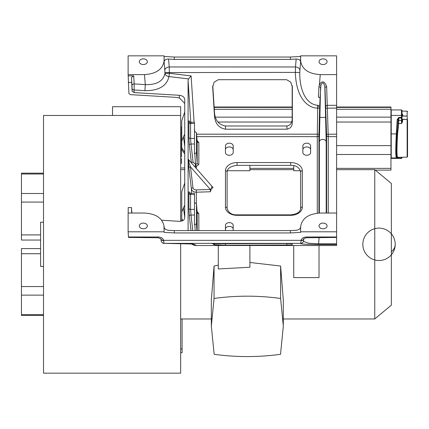 <?xml version="1.0" encoding="UTF-8"?>
<svg xmlns="http://www.w3.org/2000/svg" width="429" height="429" viewBox="0 0 429 429"><rect width="100%" height="100%" fill="white"/><g stroke="black" fill="none" stroke-linecap="round" stroke-linejoin="round"><path stroke-width="0.64" d="M181.762 149.657L181.762 120.785L184.738 111.937L184.738 217.793C184.357 220.157 182.497 221.337 179.161 221.337L161.653 220.216M181.762 141.114L183.483 136.754C184.331 134.76 184.749 134.095 184.738 134.754L184.733 134.663M188.095 230.598L188.095 80.502L188.588 78.915L191.125 75.901L169.358 73.295L168.972 76.566A4.424 3.142 6.2 0 1 164.956 73.418L169.358 73.295L169.23 66.967C166.608 67.278 165.133 68.34 164.816 70.163L164.956 73.418C163.208 81.199 156.655 84.931 145.292 84.631L134.191 83.902L133.719 75.853L131.515 77.418L131.982 85.435A2.209 1.464 176.7 0 1 134.191 83.902L134.089 89.967L144.905 90.68C158.778 90.728 166.801 86.025 168.972 76.566L188.588 78.915M134.089 92.589L132.073 91.152L132.073 88.476A2.209 1.566 0 0 0 134.089 89.967L134.089 92.589L179.161 95.281C182.588 95.672 184.449 97.083 184.738 99.512L184.738 111.937M184.727 99.244L184.738 99.512M184.738 182.942L181.762 191.79L181.762 212.114L183.483 207.759C184.331 205.764 184.749 205.1 184.738 205.759L184.733 205.668M181.762 212.114L181.762 220.662M190.707 193.264L194.482 193.264L194.482 215.026L191.018 215.026L190.556 209.427L194.482 209.427M196.927 230.598L196.455 223.702L194.482 224.871L194.482 215.026M192.793 230.598L191.018 215.026A1.657 1.062 -6.5 0 0 189.366 216.195L188.905 208.355A1.657 1.174 180 0 0 190.556 209.427L190.556 194.476C190.583 193.012 190.739 192.927 191.018 194.235M197.174 230.598L197.174 212.473A1.657 1.174 180 0 0 198.831 213.583L198.831 230.598M196.455 223.702L196.455 203.598L197.168 212.403M197.174 212.473L196.455 203.668L194.482 202.493M188.905 208.355L188.905 193.409C188.926 191.28 189.082 191.162 189.366 193.066M188.883 168.055L191.42 189.033C191.902 191.034 193.554 192.09 196.38 192.203L210.408 191.763L210.339 189.452L213.074 187.553L188.658 159.744L189.044 162.693L190.465 166.817A1.657 1.142 -6.9 0 0 188.883 168.055L188.17 160.065L188.433 159.411M191.484 162.961A1.657 1.062 173.5 0 1 193.071 162.082L191.018 144.021A1.657 1.062 -6.5 0 0 189.366 145.19L188.905 137.355L188.905 122.404C188.926 120.276 189.082 120.163 189.366 122.061M193.071 162.082L195.517 164.323L195.082 166.522L194.471 166.361M194.804 153.866L195.517 164.323L195.951 164.382L197.174 163.192L196.455 152.697L194.482 153.866L194.482 122.26L190.707 122.26M196.455 152.697L196.455 132.663L197.174 141.468L197.174 163.192A1.657 1.174 180 0 0 198.831 164.302L196.38 166.57L195.082 166.522M197.174 141.468A1.657 1.174 180 0 0 198.831 142.584L198.831 164.302M194.482 131.488L196.455 132.593L197.168 141.398M194.482 123.472L190.556 123.472C190.583 122.008 190.739 121.927 191.018 123.23M194.482 144.021L191.018 144.021L190.556 138.422L194.482 138.422M144.905 90.68L145.292 84.631L144.471 74.608C156.081 73.852 162.612 69.385 164.055 61.208L164.119 61.685C164.522 59.937 165.996 59.057 168.554 59.052L174.297 59.39L174.297 57.041L164.119 56.446L164.119 61.685M132.073 88.476L131.982 85.435M132.073 91.152L131.515 77.418M179.161 95.281L179.515 98.037L175.788 97.351L130.421 94.643L128.909 93.565L128.196 75.853L133.719 75.853M128.196 75.853L128.121 74.608L144.471 74.608M128.196 82.427L131.515 82.427M179.515 98.037L184.738 103.448M191.302 243.903L192.406 244.503A8.296 8.274 -61.4 0 0 196.38 245.511L336.599 245.517L336.599 55.84L300.654 55.84L300.665 61.208C302.113 69.385 308.639 73.852 320.254 74.608L336.599 74.608M336.599 136.637L328.265 136.637L326.657 86.797A1.657 1.099 -2.7 0 0 325 87.94L326.587 134.277L336.599 134.175M336.599 213.031L320.254 213.031C308.639 213.787 302.113 218.254 300.665 226.432L300.606 227.134C300.203 228.925 298.723 229.976 296.171 230.276L290.428 230.598L174.297 230.598L168.554 230.276C165.996 229.971 164.516 228.925 164.119 227.134L164.125 227.204M300.595 227.204L300.606 232.373L300.606 227.134M300.573 227.359L300.665 226.432M128.453 236.99L158.145 236.99L158.145 237.752L128.486 237.435L128.121 231.799L164.066 231.799L164.028 225.981M164.055 226.432C162.612 218.254 156.086 213.787 144.471 213.031L128.121 213.031L128.121 231.799M143.329 228.77A4.011 2.837 0 0 0 147.34 225.933A4.011 2.837 0 0 0 143.329 223.101A4.011 2.837 0 0 0 139.323 225.933A4.011 2.837 0 0 0 143.329 228.77M164.066 231.799L164.119 227.134M164.119 232.373L174.297 232.942L174.297 230.598M336.599 231.799L300.654 231.799M323.053 228.77A4.011 2.837 0 0 0 327.064 225.933A4.011 2.837 0 0 0 323.053 223.101A4.011 2.837 0 0 0 319.042 225.933A4.011 2.837 0 0 0 323.053 228.77M158.145 236.99C161.191 237.151 163.02 238.267 163.637 240.342L163.98 243.372L300.745 243.372L301.088 240.342C301.705 238.267 303.534 237.151 306.574 236.99L336.599 236.99M174.297 232.942L290.428 232.942L300.606 232.373M163.722 240.932L163.669 240.637A2.767 2.075 174.7 0 1 160.918 238.824L160.913 238.814C161.39 242.272 160.918 240.857 162.275 242.782A2.767 2.762 -52 0 0 162.28 242.787A2.767 2.762 -52 0 0 163.98 243.372L163.942 242.868M301.056 240.637A2.767 2.075 5.3 0 0 303.807 238.824L303.807 238.819C303.362 238.631 304.284 238.277 306.574 237.752L336.599 237.435M303.41 241.404L308.789 243.275L318.575 243.838L318.575 244.53C312.049 244.546 300.482 244.289 300.616 243.468A2.767 2.762 52 0 0 302.316 242.889L302.445 242.787A2.767 2.762 52 0 0 302.45 242.782A2.767 2.762 52 0 0 302.531 242.717M176.442 243.431A8.296 0.987 -89.8 0 0 176.475 243.436A8.296 0.987 -89.8 0 0 176.512 243.431C185.189 243.441 191.055 243.726 194.106 244.273A8.296 8.274 118.6 0 1 191.833 243.956M212.704 243.763L286.4 243.527L292.165 243.801L292.165 245.002L225.482 245.254L214.462 244.771L212.682 243.79M197.099 211.524L198.831 213.583M210.408 191.763L212.023 186.352M197.099 140.519L198.831 142.584M225.45 152.52L225.45 145.93A3.872 2.735 0 0 1 229.322 143.189A3.872 2.735 0 0 1 233.194 145.93L233.194 152.52A3.872 2.735 0 0 1 229.322 155.255A3.872 2.735 0 0 1 225.45 152.52M302.869 152.52L302.869 145.93A3.872 2.735 0 0 1 306.74 143.189A3.872 2.735 0 0 1 310.612 145.93L310.612 152.52A3.872 2.735 0 0 1 306.74 155.255A3.872 2.735 0 0 1 302.869 152.52M233.194 230.598L233.194 225.37A3.872 2.735 0 0 0 229.322 222.635A3.872 2.735 0 0 0 225.45 225.37L225.45 230.598M317.288 213.192L317.288 136.637A1.657 1.174 0 0 0 318.945 135.505L318.962 134.277L317.304 134.175L317.288 136.637L196.782 136.637M317.75 108.097C309.759 108.462 296.101 100.306 295.366 72.388L299.774 72.581C299.458 85.527 303.694 103.974 317.75 105.32L317.304 134.175L196.584 134.175M218.211 79.697L286.599 79.697L290.701 82.084L292.342 86.926L292.364 121.949C292.347 126.121 290.578 128.539 287.049 129.193L225.482 129.193C218.651 127.965 214.977 123.364 214.462 115.401L212.682 87.259L214.098 82.212L218.211 79.697M319.632 108.194L319.691 106.456L318.034 105.32L317.969 108.097L319.632 108.194L318.962 134.277M300.665 61.208L299.909 70.163C299.592 68.34 298.117 67.278 295.495 66.972L295.366 72.388L164.945 72.581M299.909 70.163L299.774 72.581M164.816 70.163L164.055 61.208M164.066 61.074L164.066 55.84L128.121 55.84L128.121 74.608M143.329 64.538A4.011 2.837 0 0 0 147.34 61.706A4.011 2.837 0 0 0 143.329 58.87A4.011 2.837 0 0 0 139.323 61.706A4.011 2.837 0 0 0 143.329 64.538M214.462 115.401L214.462 112.189C214.977 120.158 218.651 124.753 225.482 125.987L286.851 125.987C290.379 125.327 292.149 122.914 292.165 118.736L292.165 85.537M214.462 112.189L212.779 85.843M323.053 64.538A4.011 2.837 0 0 0 327.064 61.706A4.011 2.837 0 0 0 323.053 58.87A4.011 2.837 0 0 0 319.042 61.706A4.011 2.837 0 0 0 323.053 64.538M174.297 59.39L290.428 59.39L296.171 59.052C298.729 59.063 300.209 59.942 300.606 61.685L300.654 61.074M326.657 86.797C324.715 81.145 322.313 80.368 319.444 84.475L318.935 86.567L318.409 97.206A1.657 1.099 -177.3 0 1 320.066 98.348L320.892 85.527C322.27 81.875 323.579 82.116 324.817 86.256L326.201 141.747L326.201 213.031M318.924 86.797A1.657 1.099 -177.3 0 1 320.549 87.918M319.353 213.047L319.353 141.747L320.549 87.934M131.601 213.031L131.515 207.556L131.837 213.031M128.196 213.031L128.196 207.556L131.515 207.556M164.066 55.84L164.119 56.446M300.654 55.84L300.606 56.446L290.428 57.041L174.297 57.041M300.606 61.685L300.606 56.446M290.428 59.39L290.428 57.041M233.194 149.683A3.872 2.735 0 0 0 229.322 146.943A3.872 2.735 0 0 0 225.45 149.683M310.612 149.683A3.872 2.735 0 0 0 306.74 146.943A3.872 2.735 0 0 0 302.869 149.683M233.194 229.124A3.872 2.735 0 0 0 229.322 226.389A3.872 2.735 0 0 0 225.45 229.124M227.29 170.715L249.898 170.715L249.898 165.379M336.599 169.659L374.758 169.659L374.758 318.967L283.306 318.967M293.731 165.701L293.731 170.715L300.477 170.715M181.488 126.812L181.762 126.812L181.488 126.812L181.488 156.982M181.488 158.457L181.488 163.481M375.3 170.109L390.958 170.109L390.958 107.014L336.599 107.014L390.958 107.009M391.237 109.937L401.469 109.937A0.552 0.552 180 0 1 402.021 110.494L402.021 117.364L401.469 117.358L401.469 109.937L391.237 109.937L391.237 158.392L401.469 158.387A0.552 0.552 0 0 0 402.021 157.834L401.469 158.392L401.48 158.087A0.552 0.386 -0 0 0 402.021 157.7L402.021 157.786A0.552 0.552 -179.7 0 1 401.469 158.339L397.184 158.285A0.831 0.826 -68.3 0 0 398.015 157.507L398.798 158.339M397.565 133.993L396.337 133.918C395.57 148.219 395.57 156.226 396.337 157.936L396.503 158.011A0.831 0.826 111.7 0 0 397.206 157.62L396.964 157.652C396.187 155.952 396.187 148.059 396.964 133.955L397.206 130.754L397.887 130.904L397.565 133.993C396.787 147.882 396.787 155.673 397.565 157.368L397.206 157.62L397.554 157.325M397.887 130.904L398.359 127.418L397.554 127.129L397.206 130.754L396.503 130.706L396.337 133.918L390.958 133.923M398.359 127.418L398.82 120.404L398.015 120.93L397.554 127.129L398.015 119.67L397.184 119.611L396.503 130.706M398.015 120.93L398.015 119.67L398.798 117.455L397.184 119.611M390.958 115.417L402.021 115.417L402.021 117.407M402.021 117.53L402.021 120.399M402.021 120.839L402.021 121.31A0.552 0.3 180 0 0 402.558 121.611L401.48 123.573L402.021 121.31L402.021 117.557A0.552 0.386 180 0 1 401.48 117.943L401.469 117.358L398.798 117.455M402.021 113.61L402.558 114.366A0.552 0.472 0 0 1 402.021 113.894L402.021 113.074M401.748 119.31L407.277 119.364L407.142 116.168L402.021 115.803M407.277 119.364A0.279 0.273 0 0 1 407.55 119.637L407.55 156.708L407.148 157.121L407.148 119.493L407.55 119.637L407.55 154.263M402.558 114.366L402.558 115.9L402.021 115.069M397.897 123.155L398.702 123.584L401.48 123.573L401.48 120.388L398.82 120.404L398.82 118.039L401.48 117.943L401.48 120.388A0.552 0.386 0 0 0 402.021 120.007M402.558 119.326L402.021 119.584M249.898 245.517L249.898 267.246L218.291 268.962L218.291 245.517M283.306 299.989L280.614 266.034L249.898 262.473M218.291 265.17L214.055 266.018L211.336 299.973M293.731 245.517L293.731 277.611L319.02 277.611L319.02 245.517M374.758 169.659L391.35 183.483L391.35 305.142L374.758 318.967M395.216 244.316A16.195 16.195 0 0 0 370.924 230.287A16.195 16.195 0 0 0 370.924 258.338A16.195 16.195 0 0 0 395.216 244.316A16.195 16.195 0 0 1 391.35 254.821L391.35 233.805A16.195 16.195 0 0 1 395.216 244.316L395.216 244.316A16.195 11.449 180 0 1 391.35 251.743L391.35 236.883M180.657 221.289L180.657 115.465L43.517 115.465L43.517 373.16L180.657 373.16L180.657 243.474M180.657 115.465L180.657 106.714L112.527 106.714L112.527 115.465M182.094 318.967L182.094 352.718L180.657 352.718M43.517 222.195L40.583 222.195L40.583 266.43L43.517 266.43M40.583 248.584L21.45 248.584L21.45 315.46L43.517 315.46M43.517 173.171L21.45 173.171L21.45 240.042L40.583 240.042M214.055 298.455L211.336 326.131L214.151 354.311C236.277 357.33 258.403 357.325 280.523 354.3L283.317 326.153L280.614 298.466C258.43 295.42 236.24 295.415 214.055 298.455L214.055 266.018M280.614 298.466L280.614 266.034M290.428 232.942L290.428 230.598M184.738 152.263L181.762 147.908M183.483 136.754L184.738 146.536M183.483 207.759L184.738 217.541M182.899 220.57L181.762 218.908M194.482 194.476L190.556 194.476A1.657 1.174 0 0 1 188.905 193.409M194.804 224.871L195.195 230.598M189.366 145.19L191.372 162.838M191.42 193.264L191.42 189.033A1.657 1.142 -6.9 0 1 193.002 187.795L190.465 166.817L210.339 189.452L196.305 189.891A3.314 2.408 -3.7 0 1 193.002 187.795M189.366 216.195L191.007 230.598M188.095 80.502L190.771 122.26M195.951 164.382L196.38 168.538M188.905 137.355A1.657 1.174 180 0 0 190.556 138.422L190.556 123.472A1.657 1.174 0 0 1 188.905 122.404M194.686 131.488L194.482 128.292M194.096 122.26L191.125 75.901M336.599 108.097L325.922 108.194M328.265 213.031L328.265 136.637A1.657 1.174 0 0 1 326.608 135.505L326.587 134.277M326.608 213.031L326.608 135.505M160.891 238.572C161.073 239.757 161.99 240.347 163.637 240.342L301.088 240.342C302.735 240.347 303.652 239.757 303.829 238.572M162.194 242.717A2.767 2.762 -52 0 0 162.275 242.782L162.291 242.793A2.767 2.762 128 0 1 162.28 242.787L163.985 243.382A2.767 2.762 128 0 1 162.291 242.793M300.616 243.468L300.745 243.372A2.767 2.762 52 0 0 302.445 242.787C303.351 242.122 303.802 240.803 303.807 238.814M306.574 236.99L306.574 237.752M319.165 237.435L318.575 243.838L336.599 243.838M336.599 244.53L318.575 244.53M192.406 244.503A8.296 8.296 0 0 0 196.38 245.517L194.106 244.273M176.512 243.431L163.991 243.377L192.063 243.988M290.701 215.337L290.701 214.854C297.125 214.114 300.445 211.931 300.654 208.301A1.657 1.174 0 0 1 302.316 207.127A11.615 8.21 0 0 1 290.701 215.337L237.06 215.337A11.615 8.21 0 0 1 225.45 207.127L225.45 170.763A11.615 8.21 0 0 1 237.06 162.548L290.701 162.548A11.615 8.21 0 0 1 302.316 170.763L302.316 207.127M302.316 170.763A1.657 1.174 180 0 0 300.654 171.932L300.654 208.301M300.654 171.932C299.351 167.401 296.037 165.219 290.701 165.379L290.701 162.548M237.06 162.548L237.06 165.379L290.701 165.379M237.06 165.379C230.641 166.12 227.322 168.302 227.107 171.932A1.657 1.174 180 0 0 225.45 170.763M225.45 207.127A1.657 1.174 -0 0 1 227.107 208.301L227.107 171.932M227.107 208.301C228.41 212.832 231.73 215.015 237.06 214.854L237.06 215.337M196.305 189.891L196.38 203.308M318.945 135.505L318.945 213.063M168.554 59.052L169.23 66.967L295.495 66.972L296.171 59.052M320.892 85.527L319.444 84.475L320.254 74.608M325.863 106.456A1.657 1.099 -2.7 0 1 327.52 105.32L336.599 105.32M319.691 106.456L320.066 98.348M325.804 117.106A3.03 0.349 0 0 1 325.616 117.219A3.03 0.349 180 0 1 322.276 117.444A3.03 0.349 180 0 1 319.75 117.106M326.201 141.747A3.427 2.424 180 0 0 322.774 139.409A3.427 2.424 180 0 0 319.353 141.747M212.704 86.545L212.704 87.913M225.482 125.987L225.482 129.193M286.851 125.987L287.049 129.193M292.165 118.736L292.364 121.949M292.364 87.564L292.278 86.25M181.488 126.887L181.762 126.887M181.762 131.29L181.488 131.29M181.488 168.002L184.738 168.002M390.958 154.483L336.599 154.483M249.898 168.372L293.731 168.372M336.599 168.372L390.958 168.372M336.599 145.629L390.958 145.629M390.958 122.029L336.599 122.029M291.623 122.029L218.018 122.029M215.417 117.144L292.165 117.138M336.599 117.138L390.958 117.133M292.165 109.266L214.28 109.315M390.958 109.266L336.599 109.266M214.28 107.009L214.13 107.019A1.384 1.384 180 0 1 214.28 107.014L292.165 107.009L214.28 107.014L214.28 109.272A1.384 0.992 180 0 0 214.275 109.272M214.157 107.416A1.384 1.384 0 0 1 214.28 107.411L292.165 107.411M336.599 107.411L390.958 107.411M390.958 157.834A0.279 0.279 0 0 0 391.237 158.113L390.958 157.834M391.237 157.657A0.279 0.279 180 0 1 390.958 157.384M390.958 110.494A0.279 0.279 180 0 1 391.237 110.215L390.958 110.489M396.503 158.011L397.184 158.285M397.565 157.368L396.337 157.936L391.237 157.936M398.82 157.341L398.82 158.087L401.48 158.087L401.48 157.271M398.015 157.363L397.672 157.373M407.142 119.396L402.558 119.423L402.558 121.611M402.558 116.077L407.148 116.002L407.148 111.202L402.021 111.068M180.657 348.911L182.094 348.911M40.583 253.721L21.45 253.721M43.517 286.551L21.45 286.551M43.517 295.131L21.45 295.131M21.45 314.629L43.517 314.629M40.583 234.904L21.45 234.904M43.517 173.997L21.45 173.997M21.45 193.495L43.517 193.495M43.517 202.075L21.45 202.075M214.462 244.771L214.462 243.597M286.953 243.527L286.851 245.254M225.482 243.527L225.482 245.254M181.773 149.651L184.738 153.99M181.773 220.651L181.998 220.978M190.701 193.264C189.489 192.819 188.996 192.487 189.216 192.267L189.377 193.184M190.701 122.26C189.489 121.815 188.996 121.482 189.216 121.262L189.377 122.179M158.145 237.752L160.918 238.819M196.38 245.517L336.599 245.517M290.701 214.854L237.06 214.854M164.028 226.019L164.151 227.359M188.46 159.647L188.379 159.282L188.647 159.733M180.657 169.659L184.738 169.659M249.898 169.659L293.731 169.659M391.237 158.392L401.469 158.392M401.469 109.937L402.021 110.489M407.148 111.202L407.55 111.62M407.148 157.121L397.629 157.373M180.657 318.967L211.336 318.967M283.306 324.313L283.306 299.86M211.336 326.131L211.336 299.839"/></g></svg>
